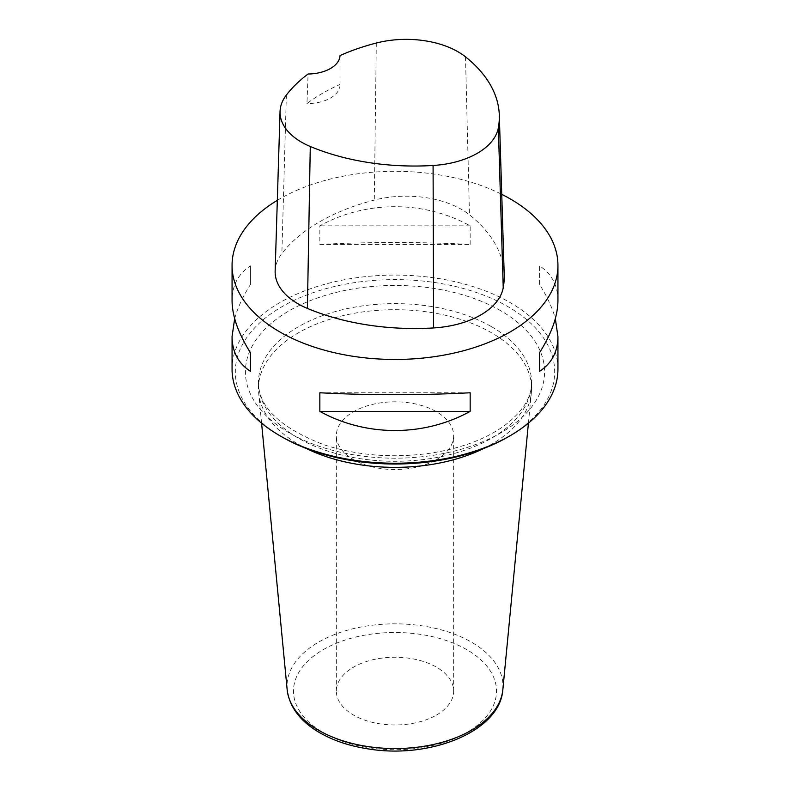 <?xml version="1.0" encoding="UTF-8"?>
<svg xmlns="http://www.w3.org/2000/svg" width="790" height="790" viewBox="0 0 790 790"><rect width="100%" height="100%" fill="white"/><g stroke="black" fill="none" stroke-linecap="round" stroke-linejoin="round"><path stroke-width="0.59" stroke-dasharray="3.95 2.96" d="M282.089 437.008A159.679 92.193 180 0 1 282.089 306.629A159.679 92.193 180 0 1 507.911 306.629A159.679 92.193 180 0 1 507.911 437.008M557.938 369.157A162.938 94.069 0 0 0 510.212 302.639A162.938 94.069 0 0 0 332.649 282.247A162.938 94.069 0 0 0 232.062 369.157M277.329 200.324A162.938 94.069 180 0 1 501.739 194.32M470.159 244.456L470.159 225.831C423.914 200.324 366.086 200.324 319.841 225.831L319.841 244.456C366.086 241.878 423.914 241.878 470.159 244.456L319.841 244.456M557.938 300.635C557.819 285.378 551.697 273.794 539.56 265.894L539.56 284.519C547.124 296.517 552.378 307.873 555.331 318.607M234.669 318.607C237.622 307.873 242.876 296.517 250.44 284.519L250.44 265.894C238.304 273.794 232.181 285.378 232.062 300.635M275.147 271.079A78.21 45.158 180 0 1 281.862 253.55A182.49 105.356 180 0 1 374.302 200.097A78.21 45.158 180 0 1 469.467 214.811A182.49 105.356 180 0 1 504.218 274.811M340.016 55.567L340.026 84.441A178.481 103.046 0 0 0 306.954 103.539L308.11 74.003M340.026 84.441A32.587 18.812 180 0 1 340.026 84.728A32.587 18.812 180 0 1 306.954 103.539M470.159 225.831L319.841 225.831M539.56 284.519L539.56 265.894M319.841 392.758L470.159 392.758M250.44 265.894L250.44 284.519M483.559 448.532A136.542 78.832 0 0 0 491.548 444.276A136.542 78.832 0 0 0 531.334 392.897A136.542 78.832 0 0 0 531.542 388.532A136.542 78.832 0 0 0 491.548 332.788A136.542 78.832 0 0 0 298.452 332.788A136.542 78.832 0 0 0 258.458 388.532A136.542 78.832 0 0 0 258.666 392.897A136.542 78.832 0 0 0 306.441 448.532M436.475 715.059A58.657 33.861 0 0 0 453.657 691.112A58.657 33.861 0 0 0 395 657.24A58.657 33.861 0 0 0 336.343 691.112A58.657 33.861 0 0 0 372.554 722.396A58.657 33.861 0 0 0 436.475 715.059M436.475 459.622A58.657 33.861 0 0 0 453.657 435.675A58.657 33.861 0 0 0 395 401.814A58.657 33.861 0 0 0 336.343 435.675A58.657 33.861 0 0 0 372.554 466.969A58.657 33.861 0 0 0 436.475 459.622M500.761 310.756A149.577 86.357 0 0 0 250.519 349.466A149.577 86.357 0 0 0 433.71 455.238A149.577 86.357 0 0 0 500.761 310.756M465.498 56.841L469.467 214.811M286.355 95.057L281.862 253.55M376.307 43.035L374.302 200.097M491.548 326.724A136.542 78.832 180 0 1 531.542 382.459A136.542 78.832 180 0 1 395 461.291A136.542 78.832 180 0 1 258.458 382.459A136.542 78.832 180 0 1 342.751 309.631A136.542 78.832 180 0 1 491.548 326.724M502.845 689.65A108.003 62.361 0 0 0 439.082 629.274A108.003 62.361 0 0 0 318.627 642.112A108.003 62.361 0 0 0 287.155 689.65M323.219 649.666A101.505 58.608 180 0 1 493.049 675.944A101.505 58.608 180 0 1 368.723 747.715A101.505 58.608 180 0 1 323.219 649.666M340.026 71.712L340.026 84.728M531.542 388.532L531.542 382.459C531.848 397.439 522.496 412.064 503.487 426.333C484.784 439.467 460.649 448.384 431.063 453.095C393.084 458.476 357.228 455.642 323.485 444.602C280.272 427.775 258.597 407.067 258.458 382.459L258.458 388.532M528.421 423.154L531.334 392.897M261.579 423.154L258.666 392.897M453.657 691.112L453.657 435.675M336.343 691.112L336.343 435.675"/><path stroke-width="1.19" d="M510.212 435.675L507.911 437.008A159.679 92.193 180 0 1 282.089 437.008L279.788 435.675A162.938 94.069 0 0 0 510.212 435.675A162.938 94.069 0 0 0 557.938 369.157L557.938 336.579C557.819 351.836 551.697 363.41 539.56 371.31L539.56 352.686C551.697 333.35 557.819 316 557.938 300.635L557.938 265.391A162.938 94.069 180 0 1 395 359.46A162.938 94.069 180 0 1 232.062 265.391A162.938 94.069 180 0 1 277.329 200.324M232.062 265.391L232.062 300.635C232.181 316 238.304 333.35 250.44 352.686L250.44 371.31C238.304 363.41 232.181 351.836 232.062 336.579L232.062 369.157A162.938 94.069 0 0 0 279.788 435.675M501.739 194.32A162.938 94.069 180 0 1 510.212 198.873A162.938 94.069 180 0 1 557.938 265.391M319.841 411.383L319.841 392.758C366.086 395.336 423.914 395.336 470.159 392.758L470.159 411.383C423.914 436.89 366.086 436.89 319.841 411.383L470.159 411.383M555.331 318.607L557.938 336.579M232.062 336.579L234.669 318.607M499.31 115.222L504.218 274.811A182.49 105.356 180 0 1 503.23 287.797A78.21 45.158 180 0 1 433.601 327.939A182.49 105.356 180 0 1 307.399 308.416A78.21 45.158 180 0 1 275.147 271.079L280.055 111.479A73.292 42.314 180 0 1 286.355 95.057A177.572 102.522 180 0 1 308.11 74.003A32.587 18.812 180 0 0 340.016 55.567A177.572 102.522 180 0 1 376.307 43.035A73.292 42.314 180 0 1 465.498 56.841A177.572 102.522 180 0 1 499.31 115.222A177.572 102.522 180 0 1 498.342 127.852A73.292 42.314 180 0 1 433.088 165.475A177.572 102.522 180 0 1 310.282 146.486A73.292 42.314 180 0 1 280.055 111.479M539.56 371.31L539.56 352.686M250.44 352.686L250.44 371.31M306.441 448.532A136.542 78.832 0 0 0 483.559 448.532M498.342 127.852L503.23 287.797M433.088 165.475L433.601 327.939M310.282 146.486L307.399 308.416M261.579 423.154L287.155 689.65A108.003 62.361 0 0 0 395 748.555A108.003 62.361 0 0 0 502.845 689.65L528.421 423.154M287.155 689.65C289.288 706.359 299.479 720.322 317.718 731.54C332.274 740.329 349.565 746.195 369.601 749.118C431.34 758.894 500.119 730.918 502.845 689.65"/></g></svg>
